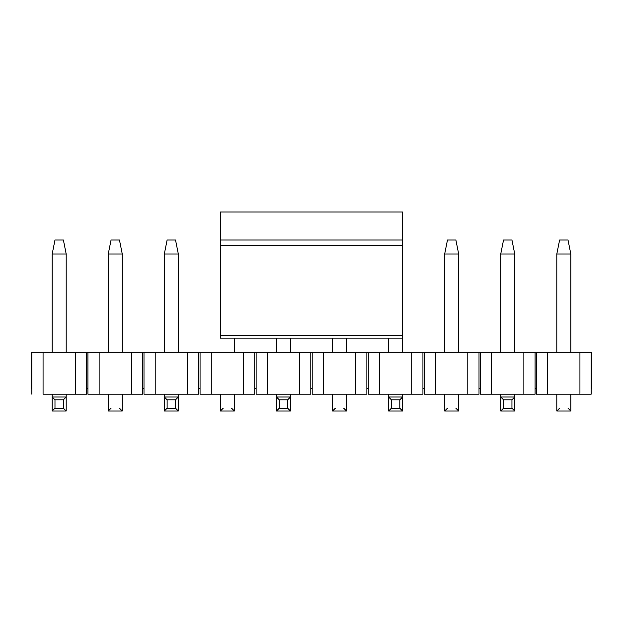 <?xml version="1.0" encoding="UTF-8"?>
<svg xmlns="http://www.w3.org/2000/svg" width="623" height="623" viewBox="0 0 623 623"><rect width="100%" height="100%" fill="white"/><g stroke="black" fill="none" stroke-linecap="round" stroke-linejoin="round"><path stroke-width="0.93" d="M220.386 337.316L220.386 211.976L220.386 338.133L402.614 338.133L402.614 335.431L402.614 337.316M402.614 211.976L402.614 335.431L220.386 335.431L402.614 335.431L402.614 245.423L220.386 245.423L402.614 245.423L402.614 240.011L220.386 240.011L402.614 240.011L402.614 211.976L220.386 211.976L402.614 211.976M503.54 240.011L511.95 240.011L503.54 240.011L500.736 254.028L514.754 254.028L511.95 240.011L514.754 254.028L500.736 254.028L503.54 240.011M500.736 411.024L500.736 394.203L500.736 397.007L503.54 399.81L503.54 408.221L500.736 411.024L514.754 411.024L500.736 411.024L503.54 408.221L511.95 408.221L503.54 408.221L503.54 399.81L511.95 399.81L503.54 399.81L500.736 397.007L514.754 397.007L514.754 411.024L511.95 408.221L511.95 399.81L514.754 397.007L500.736 397.007L500.736 411.024M500.736 352.151L500.736 254.028L500.736 352.151M514.754 352.151L514.754 254.028L514.754 352.151M514.754 394.203L514.754 397.007L514.754 394.203M514.754 397.007L511.95 399.81L511.95 408.221L514.754 411.024L514.754 397.007M388.596 411.024L388.596 394.203L388.596 397.007L391.4 399.81L391.4 408.221L388.596 411.024L402.614 411.024L388.596 411.024L391.4 408.221L399.81 408.221L391.4 408.221L391.4 399.81L399.81 399.81L391.4 399.81L388.596 397.007L402.614 397.007L402.614 411.024L399.81 408.221L399.81 399.81L402.614 397.007L388.596 397.007L388.596 411.024M388.596 352.151L388.596 338.133L388.596 352.151M402.614 352.151L402.614 338.133L402.614 352.151M402.614 394.203L402.614 397.007L402.614 394.203M402.614 397.007L399.81 399.81L399.81 408.221L402.614 411.024L402.614 397.007M276.456 411.024L276.456 394.203L276.456 397.007L279.26 399.81L279.26 408.221L276.456 411.024L290.474 411.024L276.456 411.024L279.26 408.221L287.67 408.221L279.26 408.221L279.26 399.81L287.67 399.81L279.26 399.81L276.456 397.007L290.474 397.007L290.474 411.024L287.67 408.221L287.67 399.81L290.474 397.007L276.456 397.007L276.456 411.024M276.456 352.151L276.456 338.133L276.456 352.151M290.474 352.151L290.474 338.133L290.474 352.151M290.474 394.203L290.474 397.007L290.474 394.203M290.474 397.007L287.67 399.81L287.67 408.221L290.474 411.024L290.474 397.007M167.12 240.011L175.53 240.011L167.12 240.011L164.316 254.028L178.334 254.028L175.53 240.011L178.334 254.028L164.316 254.028L167.12 240.011M164.316 411.024L164.316 394.203L164.316 397.007L167.12 399.81L167.12 408.221L164.316 411.024L178.334 411.024L164.316 411.024L167.12 408.221L175.53 408.221L167.12 408.221L167.12 399.81L175.53 399.81L167.12 399.81L164.316 397.007L178.334 397.007L178.334 411.024L175.53 408.221L175.53 399.81L178.334 397.007L164.316 397.007L164.316 411.024M164.316 352.151L164.316 254.028L164.316 352.151M178.334 352.151L178.334 254.028L178.334 352.151M178.334 394.203L178.334 397.007L178.334 394.203M178.334 397.007L175.53 399.81L175.53 408.221L178.334 411.024L178.334 397.007M54.98 240.011L63.39 240.011L54.98 240.011L52.176 254.028L66.194 254.028L63.39 240.011L66.194 254.028L52.176 254.028L54.98 240.011M52.176 411.024L52.176 394.203L52.176 397.007L54.98 399.81L54.98 408.221L52.176 411.024L66.194 411.024L52.176 411.024L54.98 408.221L63.39 408.221L54.98 408.221L54.98 399.81L63.39 399.81L54.98 399.81L52.176 397.007L66.194 397.007L66.194 411.024L63.39 408.221L63.39 399.81L66.194 397.007L52.176 397.007L52.176 411.024M52.176 352.151L52.176 254.028L52.176 352.151M66.194 352.151L66.194 254.028L66.194 352.151M66.194 394.203L66.194 397.007L66.194 394.203M66.194 397.007L63.39 399.81L63.39 408.221L66.194 411.024L66.194 397.007M559.61 240.011L568.02 240.011L559.61 240.011L556.806 254.028L559.61 240.011M570.824 254.028L568.02 240.011L570.824 254.028L556.806 254.028L570.824 254.028L570.824 352.151L570.824 254.028M556.806 254.028L556.806 352.151L556.806 254.028M570.824 394.203L570.824 411.024L570.824 394.203M556.806 411.024L556.806 394.203L556.806 411.024L570.824 411.024L556.806 411.024L559.61 408.221L556.806 411.024L570.824 411.024L568.02 408.221L570.824 411.024M447.47 240.011L455.88 240.011L447.47 240.011L444.666 254.028L447.47 240.011M458.684 254.028L455.88 240.011L458.684 254.028L444.666 254.028L458.684 254.028L458.684 352.151L458.684 254.028M444.666 254.028L444.666 352.151L444.666 254.028M458.684 394.203L458.684 411.024L458.684 394.203M444.666 411.024L444.666 394.203L444.666 411.024L458.684 411.024L444.666 411.024L447.47 408.221L444.666 411.024L458.684 411.024L455.88 408.221L458.684 411.024M332.526 338.133L332.526 352.151L332.526 338.133M346.544 352.151L346.544 338.133L346.544 352.151M346.544 394.203L346.544 411.024L346.544 394.203M332.526 411.024L332.526 394.203L332.526 411.024L346.544 411.024L332.526 411.024L335.33 408.221L332.526 411.024L346.544 411.024L343.74 408.221L346.544 411.024M234.404 352.151L234.404 338.133L234.404 352.151M234.404 394.203L234.404 411.024L234.404 394.203M220.386 411.024L220.386 394.203L220.386 411.024L234.404 411.024L220.386 411.024L223.19 408.221L220.386 411.024L234.404 411.024L231.6 408.221L234.404 411.024M111.05 240.011L119.46 240.011L111.05 240.011L108.246 254.028L111.05 240.011M122.264 254.028L119.46 240.011L122.264 254.028L108.246 254.028L122.264 254.028L122.264 352.151L122.264 254.028M108.246 254.028L108.246 352.151L108.246 254.028M122.264 394.203L122.264 411.024L122.264 394.203M108.246 411.024L108.246 394.203L108.246 411.024L122.264 411.024L108.246 411.024L111.05 408.221L108.246 411.024L122.264 411.024L119.46 408.221L122.264 411.024M43.065 394.203L75.305 394.203L43.065 394.203L43.065 352.151L43.065 394.203M86.519 394.203L75.305 394.203L75.305 352.151L31.851 352.151L31.851 394.203L31.851 352.151L31.15 352.151L31.15 388.596L31.851 388.596L31.15 388.596L31.15 352.151L75.305 352.151L75.305 394.203L86.519 394.203L86.519 388.596L86.519 394.203M536.481 394.203L536.481 388.596L535.079 388.596L535.079 394.203L535.079 352.151L591.85 352.151L591.149 352.151L591.149 394.203L591.149 388.596L591.85 388.596L591.149 388.596L591.149 352.151L579.935 352.151L579.935 394.203L591.149 394.203L579.935 394.203L579.935 352.151L536.481 352.151L536.481 394.203L547.695 394.203L547.695 352.151L547.695 394.203L579.935 394.203L536.481 394.203M480.411 394.203L480.411 388.596L479.009 388.596L479.009 394.203L479.009 352.151L535.079 352.151L523.865 352.151L523.865 394.203L535.079 394.203L491.625 394.203L491.625 352.151L480.411 352.151L480.411 394.203L491.625 394.203L480.411 394.203M424.341 394.203L424.341 388.596L422.939 388.596L422.939 394.203L422.939 352.151L479.009 352.151L467.795 352.151L467.795 394.203L479.009 394.203L435.555 394.203L435.555 352.151L424.341 352.151L424.341 394.203L435.555 394.203L424.341 394.203M368.271 394.203L368.271 388.596L366.869 388.596L366.869 394.203L366.869 352.151L422.939 352.151L411.725 352.151L411.725 394.203L422.939 394.203L379.485 394.203L379.485 352.151L368.271 352.151L368.271 394.203L379.485 394.203L368.271 394.203M312.201 394.203L312.201 388.596L310.799 388.596L310.799 394.203L299.585 394.203L299.585 352.151L256.131 352.151L256.131 394.203L256.131 352.151L254.729 352.151L254.729 388.596L256.131 388.596L254.729 388.596L254.729 352.151L243.515 352.151L243.515 394.203L254.729 394.203L254.729 388.596L254.729 394.203L243.515 394.203L243.515 352.151L200.061 352.151L200.061 394.203L200.061 352.151L198.659 352.151L198.659 388.596L200.061 388.596L198.659 388.596L198.659 352.151L187.445 352.151L187.445 394.203L198.659 394.203L198.659 388.596L198.659 394.203L187.445 394.203L187.445 352.151L143.991 352.151L143.991 394.203L143.991 352.151L142.589 352.151L142.589 388.596L143.991 388.596L142.589 388.596L142.589 352.151L131.375 352.151L131.375 394.203L142.589 394.203L142.589 388.596L142.589 394.203L131.375 394.203L131.375 352.151L87.921 352.151L87.921 394.203L87.921 352.151L86.519 352.151L86.519 388.596L87.921 388.596L86.519 388.596L86.519 352.151L75.305 352.151L99.135 352.151L99.135 394.203L99.135 352.151L155.205 352.151L155.205 394.203L155.205 352.151L211.275 352.151L211.275 394.203L211.275 352.151L267.345 352.151L267.345 394.203L267.345 352.151L366.869 352.151L355.655 352.151L355.655 394.203L366.869 394.203L323.415 394.203L323.415 352.151L312.201 352.151L312.201 394.203L323.415 394.203L312.201 394.203M256.131 394.203L299.585 394.203L256.131 394.203M200.061 394.203L243.515 394.203L200.061 394.203M143.991 394.203L187.445 394.203L143.991 394.203M87.921 394.203L131.375 394.203L87.921 394.203M591.85 388.596L591.85 352.151L591.85 388.596M355.655 352.151L323.415 352.151L323.415 394.203L355.655 394.203L355.655 352.151M310.799 352.151L310.799 388.596L312.201 388.596L312.201 352.151L299.585 352.151L299.585 394.203L310.799 394.203L310.799 352.151M366.869 352.151L366.869 388.596L368.271 388.596L368.271 352.151L366.869 352.151M411.725 352.151L379.485 352.151L379.485 394.203L411.725 394.203L411.725 352.151M422.939 352.151L422.939 388.596L424.341 388.596L424.341 352.151L422.939 352.151M467.795 352.151L435.555 352.151L435.555 394.203L467.795 394.203L467.795 352.151M479.009 352.151L479.009 388.596L480.411 388.596L480.411 352.151L479.009 352.151M523.865 352.151L491.625 352.151L491.625 394.203L523.865 394.203L523.865 352.151M535.079 352.151L535.079 388.596L536.481 388.596L536.481 352.151L535.079 352.151"/></g></svg>
